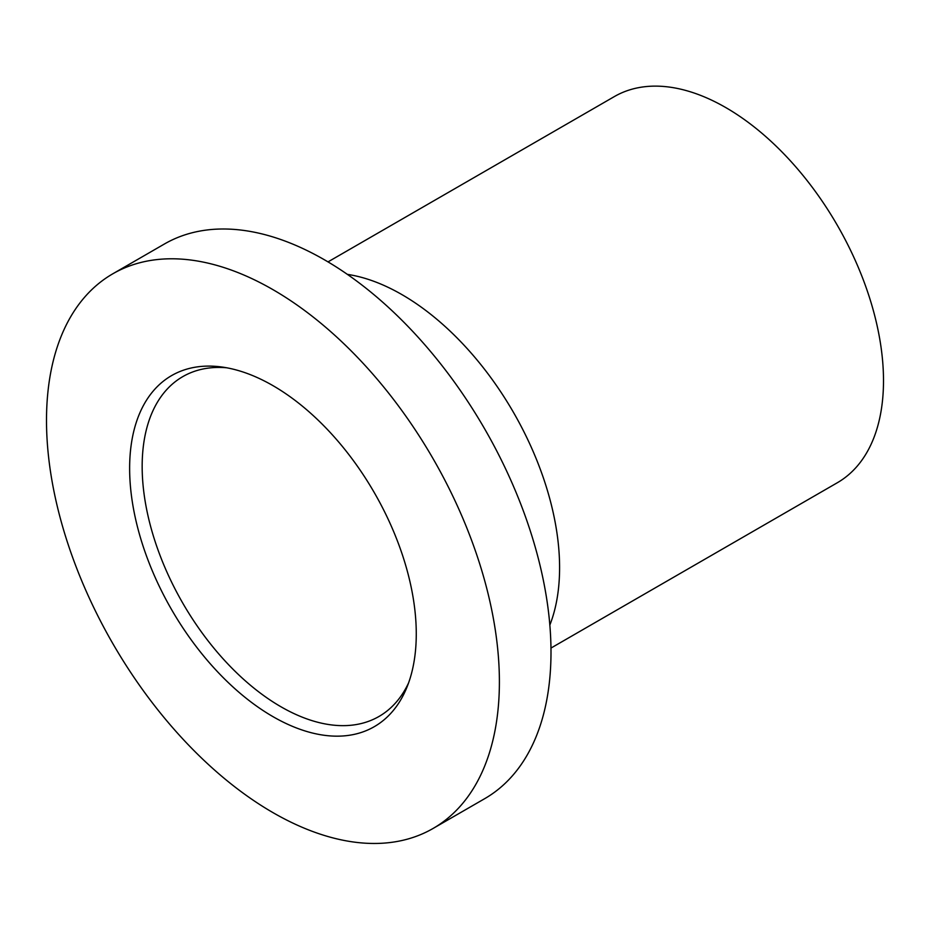 <?xml version="1.0" encoding="UTF-8"?>
<svg xmlns="http://www.w3.org/2000/svg" width="930" height="930" viewBox="0 0 930 930"><rect width="100%" height="100%" fill="white"/><g stroke="black" fill="none" stroke-linecap="round" stroke-linejoin="round"><path stroke-width="1.4" d="M226.676 367.78A196.207 113.274 -120 0 0 182.792 376.627A196.207 113.274 -120 0 0 142.162 466.442A196.207 113.274 -120 0 0 227.804 663.892A196.207 113.274 -120 0 0 378.998 716.46A196.207 113.274 -120 0 0 408.596 682.887M129.63 468.383A202.694 117.017 -120 0 0 246.95 698.872A202.694 117.017 -120 0 0 406.84 687.479A202.694 117.017 -120 0 0 374.29 492.621A202.694 117.017 -120 0 0 221.805 367.001A202.694 117.017 -120 0 0 129.63 468.383M550.967 648.071L837.326 482.74A222.956 128.724 -120 0 0 837.326 225.293A222.956 128.724 -120 0 0 614.37 96.569L328.011 261.888M549.839 625.076A222.956 128.724 -120 0 0 513.418 412.292A222.956 128.724 -120 0 0 347.355 274.362M433.066 828.467L484.67 798.684A320.246 184.896 -120 0 0 484.67 428.893A320.246 184.896 -120 0 0 164.424 243.997L112.821 273.792A320.246 184.896 -120 0 0 46.5 420.395A320.246 184.896 -120 0 0 186.291 742.675A320.246 184.896 -120 0 0 433.066 828.467A320.246 184.896 -120 0 0 433.078 458.688A320.246 184.896 -120 0 0 112.821 273.792"/></g></svg>
